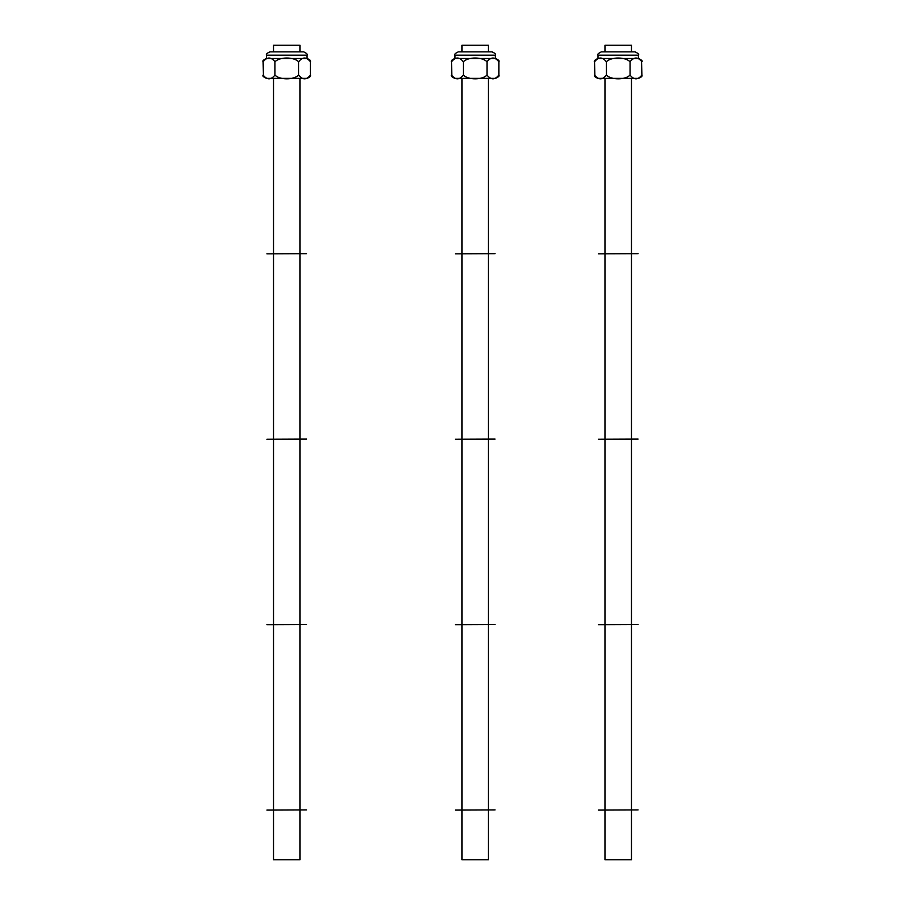 <?xml version="1.0" encoding="UTF-8"?>
<svg xmlns="http://www.w3.org/2000/svg" width="905" height="905" viewBox="0 0 905 905"><rect width="100%" height="100%" fill="white"/><g stroke="black" fill="none" stroke-linecap="round" stroke-linejoin="round"><path stroke-width="1.36" d="M603.782 78.147L602.866 78.283M602.097 78.339L600.456 78.362M598.827 78.339L598.058 78.283M594.89 76.495L594.54 61.8C593.601 61.133 594.709 60.035 597.854 58.497L638.579 58.497C641.724 60.035 642.822 61.133 641.883 61.8C637.946 56.766 633.998 56.766 630.05 61.8C625.434 56.766 610.999 56.766 606.373 61.8C602.436 56.766 598.488 56.766 594.54 61.8M606.373 75.047C610.999 80.081 625.434 80.093 630.05 75.047C633.998 80.081 637.946 80.081 641.883 75.047C642.573 76.043 641.475 77.151 638.579 78.362L597.854 78.362C594.89 77.061 593.782 75.963 594.54 75.047C598.488 80.081 602.436 80.081 606.373 75.047L606.373 61.8M630.05 75.047L630.05 61.8M641.543 60.352L641.883 75.047M632.652 58.712L633.557 58.565M634.337 58.52L635.966 58.497M637.606 58.52L638.376 58.565M618.217 51.868L601.327 51.868C598.182 53.406 597.085 54.515 598.013 55.182L638.41 55.182C639.349 54.515 638.24 53.406 635.095 51.868L618.217 51.868M455.317 624.676L495.046 624.507L455.317 624.676M272.348 78.147L271.443 78.283M270.663 78.339L269.034 78.362M267.394 78.339L266.624 78.283M263.457 76.495L263.117 61.8C262.269 60.997 263.378 59.9 266.421 58.497L266.59 55.182L306.987 55.182C307.824 54.379 306.716 53.271 303.673 51.868L269.905 51.868C266.851 53.271 265.742 54.379 266.59 55.182M274.95 75.047C279.566 80.081 294.001 80.093 298.627 75.047C302.564 80.081 306.512 80.081 310.46 75.047C311.297 75.873 310.189 76.97 307.146 78.362L266.421 78.362C263.378 76.97 262.28 75.873 263.117 75.047C267.054 80.081 271.002 80.081 274.95 75.047L274.95 61.8C271.002 56.766 267.054 56.766 263.117 61.8M298.627 75.047L298.627 61.8C294.001 56.766 279.566 56.766 274.95 61.8M310.11 60.352L310.46 61.8C306.512 56.766 302.564 56.766 298.627 61.8M306.987 55.182L306.987 58.497L286.783 58.497L307.146 58.497C310.2 59.9 311.297 60.997 310.46 61.8L310.46 75.047M301.218 58.712L302.134 58.565M302.904 58.52L304.544 58.497M306.173 58.52L306.942 58.565M286.783 58.497L266.421 58.497M475.182 51.868L458.292 51.868C455.249 53.271 454.14 54.379 454.989 55.182L495.374 55.182C496.223 54.379 495.114 53.271 492.071 51.868L461.109 51.868M451.855 76.495L451.505 61.8C450.667 60.997 451.765 59.9 454.819 58.497L475.182 58.497L454.819 58.497M463.349 75.047C467.964 80.081 482.399 80.093 487.014 75.047C490.963 80.081 494.911 80.081 498.859 75.047C499.684 75.873 498.587 76.97 495.544 78.362L454.819 78.362C451.776 76.97 450.667 75.873 451.505 75.047C455.453 80.081 459.401 80.081 463.349 75.047L463.349 61.8C459.401 56.766 455.453 56.766 451.505 61.8M487.014 75.047L487.014 61.8C482.399 56.766 467.964 56.766 463.349 61.8M498.508 60.352L498.859 61.8C494.911 56.766 490.963 56.766 487.014 61.8M475.182 58.497L495.544 58.497C498.587 59.9 499.696 60.997 498.859 61.8L498.859 75.047M489.616 58.712L490.521 58.565M491.302 58.52L492.931 58.497M494.571 58.52L495.34 58.565M488.429 810.088L488.429 859.75L461.935 859.75L461.935 810.088M488.429 51.868L488.429 45.25L461.935 45.25L461.935 51.868M461.935 253.672L461.935 78.362M461.935 809.918L461.935 624.676M461.935 624.507L461.935 439.253M461.935 439.095L461.935 253.841M631.464 810.088L631.464 859.75L604.97 859.75L604.97 810.088M631.464 51.868L631.464 45.25L604.97 45.25L604.97 51.868M604.97 253.672L604.97 78.362M604.97 809.918L604.97 624.676M604.97 624.507L604.97 439.253M604.97 439.095L604.97 253.841M300.03 810.088L300.03 859.75L273.536 859.75L273.536 810.088M300.03 51.868L300.03 45.25L273.536 45.25L273.536 51.868M273.536 253.672L273.536 78.362M273.536 809.918L273.536 624.676M273.536 624.507L273.536 439.253M273.536 439.095L273.536 253.841M638.082 624.507L598.352 624.676L638.082 624.507M455.317 253.841L495.046 253.672L455.317 253.841M306.648 253.672L266.918 253.841L306.648 253.672M638.082 253.672L598.352 253.841L638.082 253.672M638.082 439.095L598.352 439.253L638.082 439.095M306.648 439.095L266.918 439.253L306.648 439.095M455.317 439.253L495.046 439.095L455.317 439.253M306.648 624.507L266.918 624.676L306.648 624.507M455.317 810.088L495.046 809.918L455.317 810.088M306.648 809.918L266.918 810.088L306.648 809.918M638.082 809.918L598.352 810.088L638.082 809.918M598.013 55.182L598.013 58.497M638.41 55.182L638.41 58.497M454.989 55.182L454.989 58.497M495.374 55.182L495.374 58.497M488.429 253.672L488.429 78.362M488.429 809.918L488.429 624.676M488.429 624.507L488.429 439.253M488.429 439.095L488.429 253.841M631.464 253.672L631.464 78.362M631.464 809.918L631.464 624.676M631.464 624.507L631.464 439.253M631.464 439.095L631.464 253.841M300.03 253.672L300.03 78.362M300.03 809.918L300.03 624.676M300.03 624.507L300.03 439.253M300.03 439.095L300.03 253.841"/></g></svg>
